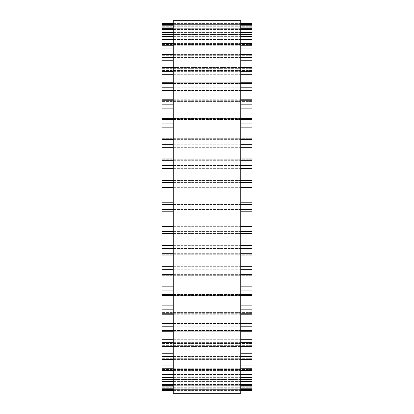 <?xml version="1.0" encoding="UTF-8"?>
<svg xmlns="http://www.w3.org/2000/svg" width="414" height="414" viewBox="0 0 414 414"><rect width="100%" height="100%" fill="white"/><g stroke="black" fill="none" stroke-linecap="round" stroke-linejoin="round"><path stroke-width="0.31" stroke-dasharray="2.07 1.55" d="M252.022 390.443L252.022 211.802L161.977 211.802L161.977 390.443M161.977 211.777L161.977 202.192L252.022 202.198L161.977 202.198M252.022 211.777L252.022 202.192M252.022 201.913L252.022 180.39L161.977 180.39L161.977 201.913M252.022 180.225L252.022 23.557M161.977 180.225L161.977 23.557M161.977 24.602L161.977 32.333L161.977 24.612L252.022 24.612L252.022 32.333L252.022 24.612L161.977 24.602M252.022 28.25L252.022 34.967L252.022 28.25L161.977 28.25L161.977 34.967L161.977 28.25M252.022 34.476L252.022 40.205L252.022 34.476L161.977 34.476L161.977 40.205L161.977 34.476M252.022 43.18L252.022 47.957L252.022 43.18L161.977 43.18L161.977 47.957L161.977 43.18M252.022 54.239L252.022 58.126L252.022 54.239L161.977 54.239L161.977 58.126L161.977 54.239M252.022 67.492L252.022 70.551L252.022 67.492L161.977 67.492L161.977 70.551L161.977 67.492M252.022 82.743L252.022 85.051L252.022 82.743L161.977 82.743L161.977 85.051L161.977 82.743M252.022 99.774L252.022 101.425L252.022 99.774L161.977 99.774L161.977 101.425L161.977 99.774M252.022 118.332L252.022 119.429L252.022 118.332L161.977 118.332L161.977 119.429L161.977 118.332M252.022 138.147L252.022 138.793L252.022 138.147L161.977 138.147L161.977 138.793L161.977 138.147M252.022 158.935L252.022 159.245L252.022 158.935L161.977 158.935L161.977 159.245L161.977 158.935M252.022 233.61L161.977 233.61M252.022 255.065L252.022 254.755L252.022 255.065L161.977 255.065M252.022 275.853L252.022 275.206L252.022 275.853L161.977 275.853M252.022 295.668L252.022 294.571L252.022 295.668L161.977 295.668M252.022 314.226L252.022 312.575L252.022 314.226L161.977 314.226M252.022 331.257L252.022 328.949L252.022 331.257L161.977 331.257M252.022 346.508L252.022 343.449L252.022 346.508L161.977 346.508M252.022 359.761L252.022 355.874L252.022 359.761L161.977 359.761M252.022 370.82L252.022 366.043L252.022 370.82L161.977 370.82M252.022 379.524L252.022 373.795L252.022 379.524L161.977 379.524M252.022 385.75L252.022 379.033L252.022 385.75L161.977 385.75M173.233 393.3L173.233 20.7M240.767 20.7L240.767 393.3M252.022 387.99L161.977 387.99L252.022 387.99M252.022 387.25L161.977 387.25L252.022 387.25M252.022 389.388L161.977 389.388L252.022 389.398M252.022 388.787L161.977 388.787M252.022 386.091L161.977 386.091M252.022 383.881L161.977 383.881L252.022 383.881M252.022 385.688L161.977 385.688M252.022 384.502L161.977 384.502M252.022 381.579L161.977 381.579M252.022 377.93L161.977 377.93L252.022 377.93M252.022 379.384L161.977 379.384M252.022 377.63L161.977 377.63M252.022 374.525L161.977 374.525M252.022 369.49L161.977 369.49L252.022 369.49M252.022 370.566L161.977 370.566M252.022 368.263L161.977 368.263M252.022 365.024L161.977 365.024M252.022 358.679L161.977 358.679L252.022 358.679M252.022 359.362L161.977 359.362M252.022 356.552L161.977 356.552M252.022 353.225L161.977 353.225M252.022 345.659L161.977 345.659L252.022 345.659M252.022 345.933L161.977 345.933M252.022 342.652L161.977 342.652M252.022 339.289L161.977 339.289M252.022 330.615L161.977 330.615L252.022 330.615M252.022 330.486L161.977 330.486M252.022 326.781L161.977 326.781M252.022 323.422L161.977 323.422M252.022 313.765L161.977 313.765L252.022 313.765M252.022 313.232L161.977 313.232M252.022 309.16L161.977 309.16M252.022 305.858L161.977 305.858M252.022 295.363L161.977 295.363L252.022 295.363M252.022 294.432L161.977 294.432M252.022 290.054L161.977 290.054M252.022 286.855L161.977 286.855M252.022 275.672L161.977 275.672L252.022 275.672M252.022 274.358L161.977 274.358M252.022 269.731L161.977 269.731M252.022 266.688L161.977 266.688M252.022 254.977L161.977 254.977L252.022 254.977M252.022 253.301L161.977 253.301M252.022 248.493L161.977 248.493M252.022 245.647L161.977 245.647M252.022 233.584L161.977 233.584L252.022 233.584M252.022 231.566L161.977 231.566M252.022 226.655L161.977 226.655M252.022 224.046L161.977 224.046M252.022 209.474L161.977 209.474M252.022 204.526L161.977 204.526M252.022 189.954L161.977 189.954M252.022 187.345L161.977 187.345M252.022 182.434L161.977 182.434M252.022 168.353L161.977 168.353M252.022 165.507L161.977 165.507M252.022 160.699L161.977 160.699M252.022 159.023L161.977 159.023L252.022 159.023M252.022 147.312L161.977 147.312M252.022 144.269L161.977 144.269M252.022 139.642L161.977 139.642M252.022 138.328L161.977 138.328L252.022 138.328M252.022 127.145L161.977 127.145M252.022 123.946L161.977 123.946M252.022 119.568L161.977 119.568M252.022 118.637L161.977 118.637L252.022 118.637M252.022 108.142L161.977 108.142M252.022 104.84L161.977 104.84M252.022 100.768L161.977 100.768M252.022 100.235L161.977 100.235L252.022 100.235M252.022 90.578L161.977 90.578M252.022 87.219L161.977 87.219M252.022 83.514L161.977 83.514M252.022 83.385L161.977 83.385L252.022 83.385M252.022 74.711L161.977 74.711M252.022 71.348L161.977 71.348M252.022 68.067L161.977 68.067M252.022 68.341L161.977 68.341L252.022 68.341M252.022 60.775L161.977 60.775M252.022 57.448L161.977 57.448M252.022 54.638L161.977 54.638M252.022 55.321L161.977 55.321L252.022 55.321M252.022 48.976L161.977 48.976M252.022 45.737L161.977 45.737M252.022 43.434L161.977 43.434M252.022 44.51L161.977 44.51L252.022 44.51M252.022 39.475L161.977 39.475M252.022 36.37L161.977 36.37M252.022 34.616L161.977 34.616M252.022 36.07L161.977 36.07L252.022 36.07M252.022 32.421L161.977 32.421M252.022 29.497L161.977 29.497M252.022 28.312L161.977 28.312M252.022 30.118L161.977 30.118L252.022 30.118M252.022 27.909L161.977 27.909M252.022 25.213L161.977 25.213M252.022 26.75L161.977 26.75L252.022 26.75M252.022 26.01L161.977 26.01L252.022 26.01M252.022 23.577L161.977 23.577M240.767 23.577L173.233 23.577M240.767 24.612L173.233 24.612L240.767 24.602M240.767 25.213L173.233 25.213M240.767 27.909L173.233 27.909M240.767 28.312L173.233 28.312M240.767 29.497L173.233 29.497M240.767 32.421L173.233 32.421M240.767 34.616L173.233 34.616M240.767 36.37L173.233 36.37M240.767 39.475L173.233 39.475M240.767 43.434L173.233 43.434M240.767 45.737L173.233 45.737M240.767 48.976L173.233 48.976M240.767 54.638L173.233 54.638M240.767 57.448L173.233 57.448M240.767 60.775L173.233 60.775M240.767 68.067L173.233 68.067M240.767 71.348L173.233 71.348M240.767 74.711L173.233 74.711M240.767 83.514L173.233 83.514M240.767 87.219L173.233 87.219M240.767 90.578L173.233 90.578M240.767 100.768L173.233 100.768M240.767 104.84L173.233 104.84M240.767 108.142L173.233 108.142M240.767 119.568L173.233 119.568M240.767 123.946L173.233 123.946M240.767 127.145L173.233 127.145M240.767 139.642L173.233 139.642M240.767 144.269L173.233 144.269M240.767 147.312L173.233 147.312M240.767 160.699L173.233 160.699M240.767 165.507L173.233 165.507M240.767 168.353L173.233 168.353M252.022 180.416L161.977 180.416M240.767 182.434L173.233 182.434M240.767 187.345L173.233 187.345M240.767 189.954L173.233 189.954M240.767 202.198L173.233 202.198L240.767 202.192M240.767 204.526L173.233 204.526M240.767 209.474L173.233 209.474M240.767 211.802L173.233 211.802L240.767 211.808M240.767 224.046L173.233 224.046M240.767 226.655L173.233 226.655M240.767 231.566L173.233 231.566M240.767 245.647L173.233 245.647M240.767 248.493L173.233 248.493M240.767 253.301L173.233 253.301M240.767 266.688L173.233 266.688M240.767 269.731L173.233 269.731M240.767 274.358L173.233 274.358M240.767 286.855L173.233 286.855M240.767 290.054L173.233 290.054M240.767 294.432L173.233 294.432M240.767 305.858L173.233 305.858M240.767 309.16L173.233 309.16M240.767 313.232L173.233 313.232M240.767 323.422L173.233 323.422M240.767 326.781L173.233 326.781M240.767 330.486L173.233 330.486M240.767 339.289L173.233 339.289M240.767 342.652L173.233 342.652M240.767 345.933L173.233 345.933M240.767 353.225L173.233 353.225M240.767 356.552L173.233 356.552M240.767 359.362L173.233 359.362M240.767 365.024L173.233 365.024M240.767 368.263L173.233 368.263M240.767 370.566L173.233 370.566M240.767 374.525L173.233 374.525M240.767 377.63L173.233 377.63M240.767 379.384L173.233 379.384M240.767 381.579L173.233 381.579M240.767 384.502L173.233 384.502M240.767 385.688L173.233 385.688M240.767 386.091L173.233 386.091M240.767 388.787L173.233 388.787M240.767 389.388L173.233 389.388L240.767 389.398M240.767 390.423L173.233 390.423M252.022 390.423L161.977 390.423M252.022 381.667L161.977 381.667L252.022 381.667M252.022 379.033L161.977 379.033L252.022 379.033M252.022 373.795L161.977 373.795L252.022 373.795M252.022 366.043L161.977 366.043L252.022 366.043M252.022 355.874L161.977 355.874L252.022 355.874M252.022 343.449L161.977 343.449L252.022 343.449M252.022 328.949L161.977 328.949L252.022 328.949M252.022 312.575L161.977 312.575L252.022 312.575M252.022 294.571L161.977 294.571L252.022 294.571M252.022 275.206L161.977 275.206L252.022 275.206M252.022 254.755L161.977 254.755L252.022 254.755M252.022 233.517L161.977 233.517L252.022 233.517M252.022 211.802L161.977 211.802M252.022 180.39L161.977 180.39M252.022 180.483L161.977 180.483L252.022 180.483M252.022 159.245L161.977 159.245L252.022 159.245M252.022 138.793L161.977 138.793L252.022 138.793M252.022 119.429L161.977 119.429L252.022 119.429M252.022 101.425L161.977 101.425L252.022 101.425M252.022 85.051L161.977 85.051L252.022 85.051M252.022 70.551L161.977 70.551L252.022 70.551M252.022 58.126L161.977 58.126L252.022 58.126M252.022 47.957L161.977 47.957L252.022 47.957M252.022 40.205L161.977 40.205L252.022 40.205M252.022 34.967L161.977 34.967L252.022 34.967M252.022 32.333L161.977 32.333L252.022 32.333M240.767 23.557L173.233 23.557M240.767 28.25L173.233 28.25M240.767 34.476L173.233 34.476M240.767 43.18L173.233 43.18M240.767 54.239L173.233 54.239M240.767 67.492L173.233 67.492M240.767 82.743L173.233 82.743M240.767 99.774L173.233 99.774M240.767 118.332L173.233 118.332M240.767 138.147L173.233 138.147M240.767 158.935L173.233 158.935M240.767 180.39L173.233 180.39M240.767 233.61L173.233 233.61M240.767 255.065L173.233 255.065M240.767 275.853L173.233 275.853M240.767 295.668L173.233 295.668M240.767 314.226L173.233 314.226M240.767 331.257L173.233 331.257M240.767 346.508L173.233 346.508M240.767 359.761L173.233 359.761M240.767 370.82L173.233 370.82M240.767 379.524L173.233 379.524M240.767 385.75L173.233 385.75M240.767 390.443L173.233 390.443"/><path stroke-width="0.62" d="M173.233 23.557L161.977 23.557L161.977 211.777M240.767 23.557L252.022 23.557L252.022 211.777M252.022 202.192L240.767 202.192L252.022 202.198L252.022 201.913M161.977 202.192L173.233 202.192L161.977 202.198L161.977 201.913M161.977 24.612L173.233 24.612L161.977 24.602M252.022 24.612L240.767 24.612L252.022 24.602M161.977 211.808L173.233 211.808L161.977 211.802L161.977 390.443L173.233 390.443M252.022 211.808L240.767 211.808L252.022 211.802L252.022 390.443L240.767 390.443M173.233 207L173.233 393.3L240.767 393.3L240.767 20.7L173.233 20.7L173.233 207M252.022 23.577L240.767 23.577M173.233 23.577L161.977 23.577M252.022 25.213L240.767 25.213M173.233 25.213L161.977 25.213M252.022 27.909L240.767 27.909M173.233 27.909L161.977 27.909M252.022 28.312L240.767 28.312M173.233 28.312L161.977 28.312M252.022 29.497L240.767 29.497M173.233 29.497L161.977 29.497M252.022 32.421L240.767 32.421M173.233 32.421L161.977 32.421M252.022 34.616L240.767 34.616M173.233 34.616L161.977 34.616M252.022 36.37L240.767 36.37M173.233 36.37L161.977 36.37M252.022 39.475L240.767 39.475M173.233 39.475L161.977 39.475M252.022 43.434L240.767 43.434M173.233 43.434L161.977 43.434M252.022 45.737L240.767 45.737M173.233 45.737L161.977 45.737M252.022 48.976L240.767 48.976M173.233 48.976L161.977 48.976M252.022 54.638L240.767 54.638M173.233 54.638L161.977 54.638M252.022 57.448L240.767 57.448M173.233 57.448L161.977 57.448M252.022 60.775L240.767 60.775M173.233 60.775L161.977 60.775M252.022 68.067L240.767 68.067M173.233 68.067L161.977 68.067M252.022 71.348L240.767 71.348M173.233 71.348L161.977 71.348M252.022 74.711L240.767 74.711M173.233 74.711L161.977 74.711M252.022 83.514L240.767 83.514M173.233 83.514L161.977 83.514M252.022 87.219L240.767 87.219M173.233 87.219L161.977 87.219M252.022 90.578L240.767 90.578M173.233 90.578L161.977 90.578M252.022 100.768L240.767 100.768M173.233 100.768L161.977 100.768M252.022 104.84L240.767 104.84M173.233 104.84L161.977 104.84M252.022 108.142L240.767 108.142M173.233 108.142L161.977 108.142M252.022 119.568L240.767 119.568M173.233 119.568L161.977 119.568M252.022 123.946L240.767 123.946M173.233 123.946L161.977 123.946M252.022 127.145L240.767 127.145M173.233 127.145L161.977 127.145M252.022 139.642L240.767 139.642M173.233 139.642L161.977 139.642M252.022 144.269L240.767 144.269M173.233 144.269L161.977 144.269M252.022 147.312L240.767 147.312M173.233 147.312L161.977 147.312M252.022 160.699L240.767 160.699M173.233 160.699L161.977 160.699M252.022 165.507L240.767 165.507M173.233 165.507L161.977 165.507M252.022 168.353L240.767 168.353M173.233 168.353L161.977 168.353M252.022 182.434L240.767 182.434M173.233 182.434L161.977 182.434M252.022 187.345L240.767 187.345M173.233 187.345L161.977 187.345M252.022 189.954L240.767 189.954M173.233 189.954L161.977 189.954M252.022 204.526L240.767 204.526M173.233 204.526L161.977 204.526M252.022 209.474L240.767 209.474M173.233 209.474L161.977 209.474M252.022 224.046L240.767 224.046M173.233 224.046L161.977 224.046M252.022 226.655L240.767 226.655M173.233 226.655L161.977 226.655M252.022 231.566L240.767 231.566M173.233 231.566L161.977 231.566M252.022 245.647L240.767 245.647M173.233 245.647L161.977 245.647M252.022 248.493L240.767 248.493M173.233 248.493L161.977 248.493M252.022 253.301L240.767 253.301M173.233 253.301L161.977 253.301M252.022 266.688L240.767 266.688M173.233 266.688L161.977 266.688M252.022 269.731L240.767 269.731M173.233 269.731L161.977 269.731M252.022 274.358L240.767 274.358M173.233 274.358L161.977 274.358M252.022 286.855L240.767 286.855M173.233 286.855L161.977 286.855M252.022 290.054L240.767 290.054M173.233 290.054L161.977 290.054M252.022 294.432L240.767 294.432M173.233 294.432L161.977 294.432M252.022 305.858L240.767 305.858M173.233 305.858L161.977 305.858M252.022 309.16L240.767 309.16M173.233 309.16L161.977 309.16M252.022 313.232L240.767 313.232M173.233 313.232L161.977 313.232M252.022 323.422L240.767 323.422M173.233 323.422L161.977 323.422M252.022 326.781L240.767 326.781M173.233 326.781L161.977 326.781M252.022 330.486L240.767 330.486M173.233 330.486L161.977 330.486M252.022 339.289L240.767 339.289M173.233 339.289L161.977 339.289M252.022 342.652L240.767 342.652M173.233 342.652L161.977 342.652M252.022 345.933L240.767 345.933M173.233 345.933L161.977 345.933M252.022 353.225L240.767 353.225M173.233 353.225L161.977 353.225M252.022 356.552L240.767 356.552M173.233 356.552L161.977 356.552M252.022 359.362L240.767 359.362M173.233 359.362L161.977 359.362M252.022 365.024L240.767 365.024M173.233 365.024L161.977 365.024M252.022 368.263L240.767 368.263M173.233 368.263L161.977 368.263M252.022 370.566L240.767 370.566M173.233 370.566L161.977 370.566M252.022 374.525L240.767 374.525M173.233 374.525L161.977 374.525M252.022 377.63L240.767 377.63M173.233 377.63L161.977 377.63M252.022 379.384L240.767 379.384M173.233 379.384L161.977 379.384M252.022 381.579L240.767 381.579M173.233 381.579L161.977 381.579M252.022 384.502L240.767 384.502M173.233 384.502L161.977 384.502M252.022 385.688L240.767 385.688M173.233 385.688L161.977 385.688M252.022 386.091L240.767 386.091M173.233 386.091L161.977 386.091M252.022 388.787L240.767 388.787M173.233 388.787L161.977 388.787M252.022 389.388L240.767 389.388L252.022 389.398M173.233 389.388L161.977 389.388L173.233 389.398M252.022 390.423L240.767 390.423M173.233 390.423L161.977 390.423M252.022 28.25L240.767 28.25M173.233 28.25L161.977 28.25M252.022 34.476L240.767 34.476M173.233 34.476L161.977 34.476M252.022 43.18L240.767 43.18M173.233 43.18L161.977 43.18M252.022 54.239L240.767 54.239M173.233 54.239L161.977 54.239M252.022 67.492L240.767 67.492M173.233 67.492L161.977 67.492M252.022 82.743L240.767 82.743M173.233 82.743L161.977 82.743M252.022 99.774L240.767 99.774M173.233 99.774L161.977 99.774M252.022 118.332L240.767 118.332M173.233 118.332L161.977 118.332M252.022 138.147L240.767 138.147M173.233 138.147L161.977 138.147M252.022 158.935L240.767 158.935M173.233 158.935L161.977 158.935M252.022 180.39L240.767 180.39M173.233 180.39L161.977 180.39M252.022 233.61L240.767 233.61M173.233 233.61L161.977 233.61M252.022 255.065L240.767 255.065M173.233 255.065L161.977 255.065M252.022 275.853L240.767 275.853M173.233 275.853L161.977 275.853M252.022 295.668L240.767 295.668M173.233 295.668L161.977 295.668M252.022 314.226L240.767 314.226M173.233 314.226L161.977 314.226M252.022 331.257L240.767 331.257M173.233 331.257L161.977 331.257M252.022 346.508L240.767 346.508M173.233 346.508L161.977 346.508M252.022 359.761L240.767 359.761M173.233 359.761L161.977 359.761M252.022 370.82L240.767 370.82M173.233 370.82L161.977 370.82M252.022 379.524L240.767 379.524M173.233 379.524L161.977 379.524M252.022 385.75L240.767 385.75M173.233 385.75L161.977 385.75"/></g></svg>
